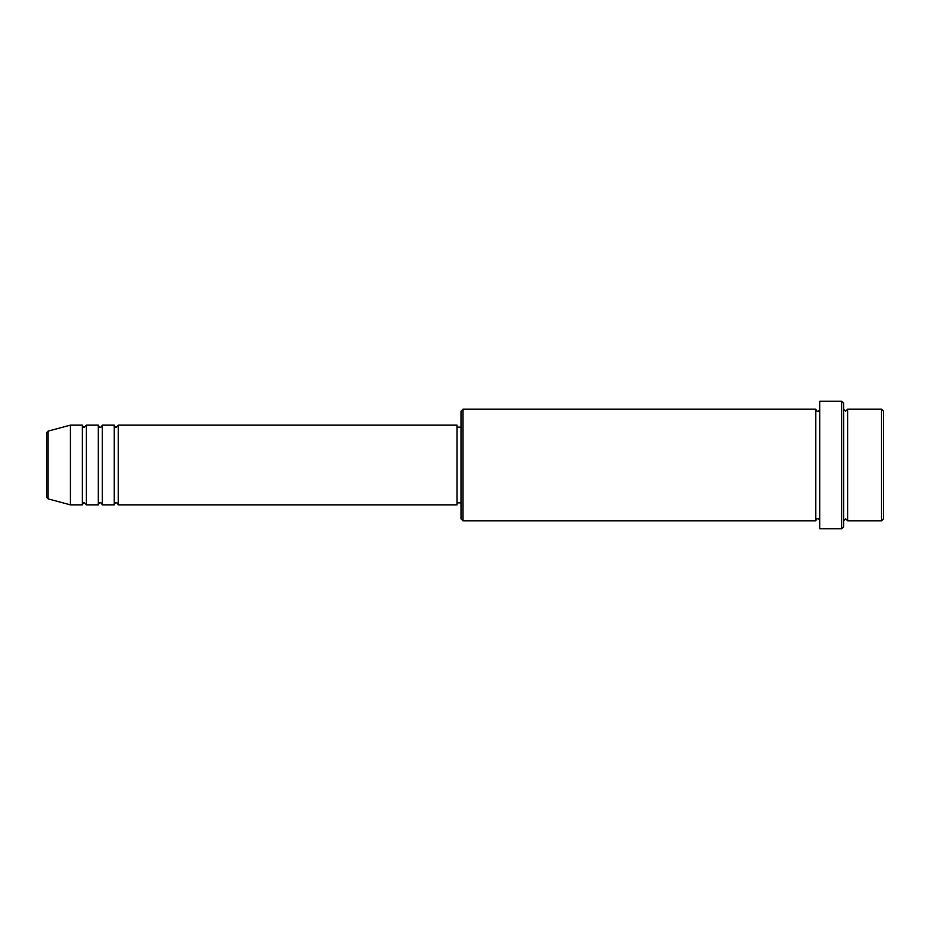 <?xml version="1.0" encoding="UTF-8"?>
<svg xmlns="http://www.w3.org/2000/svg" width="930" height="930" viewBox="0 0 930 930"><rect width="100%" height="100%" fill="white"/><g stroke="black" fill="none" stroke-linecap="round" stroke-linejoin="round"><path stroke-width="1.4" d="M46.5 496.922L46.5 433.078L47.976 431.16L47.976 498.84L46.5 496.922M118.238 425.138L118.238 504.862L457.025 504.862L457.025 425.138L118.238 425.138L116.25 427.137C115.762 427.533 115.099 426.87 114.262 425.138L114.262 504.862L102.3 504.862L102.3 425.138L114.262 425.138M98.313 425.138L98.313 504.862L86.362 504.862L86.362 425.138L98.313 425.138C99.15 426.87 99.824 427.533 100.312 427.137C100.8 427.533 101.463 426.87 102.3 425.138M82.375 425.138L82.375 504.862L70.413 504.862L70.413 425.138L82.375 425.138C83.212 426.87 83.874 427.533 84.363 427.137L86.362 425.138M881.512 409.2L883.5 411.188L883.5 518.812L881.512 520.8L881.512 409.2L847.625 409.2L847.625 520.8L881.512 520.8M463.012 520.8L461.013 518.812L461.013 411.188L463.012 409.2L463.012 520.8L815.738 520.8L815.738 409.2C816.552 410.921 817.214 411.583 817.737 411.188C818.249 411.583 818.912 410.921 819.725 409.2M841.65 401.225L843.638 403.225L843.638 526.775L841.65 528.775L841.65 401.225L819.725 401.225L819.725 528.775L841.65 528.775M843.638 409.2L845.637 411.188L847.625 409.2M457.025 502.863L461.013 502.863M47.976 498.84L70.413 504.862M47.976 431.16L70.413 425.138M463.012 409.2L815.738 409.2M457.025 427.137L461.013 427.137M815.738 520.8C816.552 519.08 817.214 518.417 817.737 518.812C818.249 518.417 818.912 519.08 819.725 520.8M847.625 520.8L845.637 518.812L843.638 520.8M86.362 504.862L84.363 502.863C83.874 502.467 83.212 503.13 82.375 504.862M102.3 504.862C101.463 503.13 100.8 502.467 100.312 502.863C99.824 502.467 99.15 503.13 98.313 504.862M118.238 504.862C117.401 503.13 116.738 502.467 116.25 502.863C115.762 502.467 115.099 503.13 114.262 504.862"/></g></svg>

